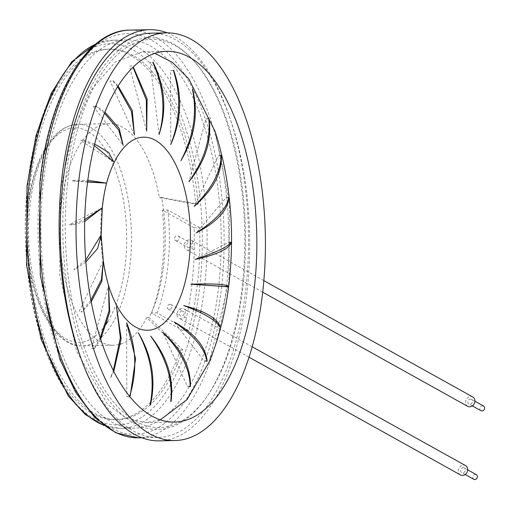 <?xml version="1.0" encoding="UTF-8"?>
<svg xmlns="http://www.w3.org/2000/svg" width="509" height="509" viewBox="0 0 509 509"><rect width="100%" height="100%" fill="white"/><g stroke="black" fill="none" stroke-linecap="round" stroke-linejoin="round"><path stroke-width="0.38" stroke-dasharray="2.54 1.91" d="M480.96 410.687A2.66 2.271 119.1 0 1 480.025 407.824A2.66 2.271 119.1 0 1 482.526 405.794A2.66 2.271 119.1 0 1 483.55 406.042M470.469 399.075A2.66 2.271 119.1 0 1 471.493 399.33A2.66 2.271 119.1 0 1 472.187 402.759A2.66 2.271 119.1 0 1 468.91 403.974A2.66 2.271 119.1 0 1 467.968 401.105A2.66 2.271 119.1 0 1 470.469 399.075M467.612 406.297A5.319 4.549 119.1 0 1 466.231 399.438A5.319 4.549 119.1 0 1 472.791 397.001M184.672 317.183L186.383 318.138L187.815 311.241L185.435 309.917L184.672 317.183A5.319 4.549 119.1 0 1 179.13 318.265A5.319 4.549 119.1 0 1 177.743 311.406A5.319 4.549 119.1 0 1 184.303 308.969A5.319 4.549 119.1 0 1 185.435 309.917M460.403 474.91A5.319 4.549 119.1 0 1 458.526 469.177A5.319 4.549 119.1 0 1 463.534 465.118A5.319 4.549 119.1 0 1 465.576 465.614M183.329 330.748L151.478 313.01L156.976 312.895L188.826 330.634L183.329 330.748A185.282 86.002 -91.2 0 0 186.383 318.138M262.695 292.179L186.339 249.652A5.319 4.549 119.1 0 0 188.387 250.148A5.319 4.549 119.1 0 0 191.88 248.57L194.26 249.894A185.282 86.002 -91.2 0 1 191.944 284.276M191.944 284.296A185.282 86.002 -91.2 0 1 188.623 306.927M188.54 307.398A185.282 86.002 -91.2 0 1 187.815 311.241M194.26 249.894L194.362 242.259L192.644 241.304A5.319 4.549 119.1 0 0 191.518 240.356A5.319 4.549 119.1 0 0 184.952 242.793A5.319 4.549 119.1 0 0 186.339 249.652M151.478 313.01A119.679 55.551 88.8 0 0 162.295 210.09L194.145 227.828A185.282 86.002 -91.2 0 1 194.362 242.259M194.145 227.828L199.643 227.714A185.282 86.002 -91.2 0 1 197.384 284.639M197.377 284.735A185.282 86.002 -91.2 0 1 193.795 308.569M193.624 309.497A185.282 86.002 -91.2 0 1 188.826 330.634M191.88 248.57L192.644 241.304M199.643 227.714L167.792 209.975L162.295 210.09M186.625 149.92A185.282 86.002 -91.2 0 1 195.819 204.249L159.355 197.562A110.816 51.434 88.8 0 0 109.168 123.63A110.816 51.434 88.8 0 0 60.011 235.476A110.816 51.434 88.8 0 0 113.698 345.217A110.816 51.434 88.8 0 0 119.844 344.294M120.83 343.995A110.816 51.434 88.8 0 0 146.738 317.635L180.491 350.052A185.282 86.002 -91.2 0 1 169.974 374.497M169.243 375.89A185.282 86.002 -91.2 0 1 151.268 401.506M150.67 402.123A185.282 86.002 -91.2 0 1 115.225 419.664A185.282 86.002 -91.2 0 1 25.45 236.182A185.282 86.002 -91.2 0 1 107.647 49.182A185.282 86.002 -91.2 0 1 160.876 86.555M162.218 88.725A185.282 86.002 -91.2 0 1 186.358 148.882M146.738 317.635L149.092 317.584A110.816 51.434 88.8 0 0 161.716 197.511L159.355 197.562M161.716 197.511L198.173 204.198L195.819 204.249M180.491 350.052L182.846 350.001A185.282 86.002 -91.2 0 1 170.636 377.608M169.879 378.976A185.282 86.002 -91.2 0 1 150.549 404.515M150.091 404.941A185.282 86.002 -91.2 0 1 117.579 419.62A185.282 86.002 -91.2 0 1 27.804 236.131A185.282 86.002 -91.2 0 1 110.001 49.131A185.282 86.002 -91.2 0 1 159.635 81.09M160.997 83.075A185.282 86.002 -91.2 0 1 187.764 145.243M188.107 146.516A185.282 86.002 -91.2 0 1 198.173 204.198M182.846 350.001L149.092 317.584M167.245 32.862A203.899 94.642 -91.2 0 1 246.248 285.027A203.899 94.642 -91.2 0 1 158 437.416A203.899 94.642 -91.2 0 1 79.582 354.55M242.628 283.01A195.92 90.939 -91.2 0 1 92.174 372.976A195.92 90.939 -91.2 0 1 126.677 44.677A195.92 90.939 -91.2 0 1 242.628 283.01M213.246 320.002A194.145 90.118 -91.2 0 1 135.031 428.126A194.145 90.118 -91.2 0 1 43.061 185.015A194.145 90.118 -91.2 0 1 127.091 39.912A194.145 90.118 -91.2 0 1 194.304 100.413M194.992 101.946A194.145 90.118 -91.2 0 1 218.73 286.071M218.698 286.332A194.145 90.118 -91.2 0 1 213.634 318.182M167.792 209.975A119.679 55.551 -91.2 0 1 156.976 312.895M84.691 221.447L71.903 225.156L71.75 224.494L84.736 219.576M71.75 224.494L69.103 224.8L102.252 207.907M126.773 396.638L129.84 396.937L126.773 396.638L126.652 322.738M100.617 339.128L94.413 348.799L94.076 348.436L100.197 337.811M94.076 348.436L91.448 348.385L108.519 285.53M103.289 260.907L79.08 311.54L81.994 311.966L81.701 311.47L90.876 300.234M91.187 301.894L81.994 311.966M190.143 386.687L187.299 386.267L162.925 332.39M187.299 386.267L190.15 386.229M206.902 361.32L204.001 360.913L174.193 321.974M204.001 360.913L206.832 360.76M228.815 198.007L225.92 197.937L196.232 232.893M225.92 197.937L228.891 197.409M221.224 155.741L218.304 155.786L194.094 206.412M218.304 155.786L221.211 155.232M230.914 242.691L228.28 242.519L195.132 259.425M228.28 242.519L231.302 242.049M134.452 134.936L110.084 81.052L112.763 80.976L112.922 80.517L118.126 86.072M117.681 86.784L112.763 80.976M132.105 65.896L129.413 66.094L146.694 131.246M96.163 105.885L93.382 106.406L96.074 106.464L96.163 105.885L104.969 112.133M93.382 106.406L123.191 145.351M104.517 113.265L96.074 106.464M94.311 145.51L83.164 140.611L83.177 139.956L94.687 144.028M83.177 139.956L80.447 140.439L113.66 161.786M159.062 134.535L150.06 62.556L152.776 62.244M173.384 70.325L170.61 70.681L170.731 144.581M170.61 70.681L173.359 70.267M208.843 118.782L205.935 118.941L188.864 181.789M205.935 118.941L208.785 118.406M74.855 180.415L72.17 180.816L74.918 181.096L74.855 180.415L87.815 180.339M72.17 180.816L87.618 181.853M87.586 182.082L74.918 181.096M101.825 209.129A96.564 44.824 -91.2 0 1 108.824 175.643M111.229 293.26A96.564 44.824 -91.2 0 1 100.903 239.211M100.865 238.307A96.564 44.824 -91.2 0 1 101.743 209.88M209.161 361.918L228.535 284.047L228.929 280.535L229.47 203.091L215.186 131.691M154.895 53.394L142.717 51.803L115.448 61.869L91.149 89.915L72.316 133.065L60.437 190.43L59.782 274.784L76.598 351.267L107.507 404.292L126.257 418.207L146.045 422.68L160.303 419.855M85.856 261.982L74.314 269.795L74.085 269.191L85.709 260.137M113.774 371.475L110.739 377.78L110.364 377.576L113.342 370.622M159.202 440.858A203.874 94.629 88.8 0 0 247.438 288.488A203.874 94.629 88.8 0 0 150.861 33.193M67.398 184.519A194.145 90.118 -91.2 0 1 216.497 95.368A194.145 90.118 -91.2 0 1 182.298 420.689A194.145 90.118 -91.2 0 1 67.398 184.519M473.752 479.3A2.66 2.271 119.1 0 1 472.816 476.437A2.66 2.271 119.1 0 1 475.317 474.407A2.66 2.271 119.1 0 1 476.341 474.655M463.26 467.688A2.66 2.271 119.1 0 1 464.284 467.943A2.66 2.271 119.1 0 1 464.978 471.372A2.66 2.271 119.1 0 1 461.695 472.587A2.66 2.271 119.1 0 1 460.76 469.718A2.66 2.271 119.1 0 1 463.26 467.688M176.604 240.865A2.66 2.271 -60.9 0 0 179.104 238.836A2.66 2.271 -60.9 0 0 178.169 235.966A2.66 2.271 -60.9 0 0 174.886 237.188A2.66 2.271 -60.9 0 0 175.58 240.617A2.66 2.271 -60.9 0 0 176.604 240.865M188.654 247.578A2.66 2.271 -60.9 0 0 191.155 245.548A2.66 2.271 -60.9 0 0 190.22 242.685A2.66 2.271 -60.9 0 0 186.943 243.9A2.66 2.271 -60.9 0 0 187.63 247.329A2.66 2.271 -60.9 0 0 188.654 247.578M169.93 304.331A2.66 2.271 -60.9 0 0 167.429 306.361A2.66 2.271 -60.9 0 0 168.364 309.23A2.66 2.271 -60.9 0 0 169.389 309.478A2.66 2.271 -60.9 0 0 171.889 307.449A2.66 2.271 -60.9 0 0 170.954 304.579A2.66 2.271 -60.9 0 0 169.93 304.331M181.987 311.044A2.66 2.271 -60.9 0 0 179.486 313.073A2.66 2.271 -60.9 0 0 180.421 315.943A2.66 2.271 -60.9 0 0 183.704 314.727A2.66 2.271 -60.9 0 0 183.011 311.292A2.66 2.271 -60.9 0 0 181.987 311.044M105.617 324.844A107.272 49.793 -91.2 0 1 29.853 266.983A107.272 49.793 -91.2 0 1 74.015 127.905A107.272 49.793 -91.2 0 1 125.513 262.205A107.272 49.793 -91.2 0 1 107.806 321.491M118.164 312.278A110.816 51.434 88.8 0 0 130.259 263.038A110.816 51.434 88.8 0 0 127.956 198.205A110.816 51.434 88.8 0 0 77.762 124.272A110.816 51.434 88.8 0 0 28.606 236.119A110.816 51.434 88.8 0 0 82.299 345.859A110.816 51.434 88.8 0 0 100.356 338.313M101.679 337.136A110.816 51.434 88.8 0 0 118.094 312.443M138.372 437.816A203.899 94.642 88.8 0 0 219.875 327.211M220.022 326.53A203.899 94.642 88.8 0 0 226.473 286.771M226.524 286.338A203.899 94.642 88.8 0 0 226.62 285.428A203.899 94.642 88.8 0 0 130.03 30.101M215.994 322.203A200.355 93.001 -91.2 0 1 101.698 421.815A200.355 93.001 -91.2 0 1 40.249 183.45A200.355 93.001 -91.2 0 1 151.828 40.408A200.355 93.001 -91.2 0 1 221.695 286.268M221.663 286.522A200.355 93.001 -91.2 0 1 216.344 320.53M103.359 425.091A194.145 90.118 88.8 0 0 120.9 428.419A194.145 90.118 88.8 0 0 171.266 393.19M171.927 392.159A194.145 90.118 88.8 0 0 200.641 312.698M200.915 311.234A194.145 90.118 88.8 0 0 204.713 285.314M204.733 285.135A194.145 90.118 88.8 0 0 192.408 133.752M191.836 131.837A194.145 90.118 88.8 0 0 112.96 40.205A194.145 90.118 88.8 0 0 95.565 44.245M170.725 384.467A190.601 88.471 -91.2 0 1 67.773 393.667A190.601 88.471 -91.2 0 1 27.397 186.262A190.601 88.471 -91.2 0 1 156.276 70.433M157.491 71.985A190.601 88.471 -91.2 0 1 189.342 140.688M189.768 142.234A190.601 88.471 -91.2 0 1 199.929 284.811M199.916 284.938A190.601 88.471 -91.2 0 1 196.321 309.453M196.111 310.585A190.601 88.471 -91.2 0 1 171.482 383.131M474.935 401.245L471.493 399.33M472.346 405.889L468.91 403.974M252.165 346.763L184.303 308.969M249.009 357.184L179.13 318.265M263.859 280.65L191.518 240.356M109.168 123.63L77.762 124.272C62.187 125.195 49.449 136.985 39.556 159.629C30.578 181.287 26.29 206.769 26.703 236.087C27.321 295.328 52.872 347.762 82.299 345.859L113.698 345.217M115.225 419.664L117.579 419.62M107.647 49.182L110.001 49.131M141.757 437.746L158 437.416M127.091 39.912L112.96 40.205L96.118 43.787M135.031 428.126L120.9 428.419L103.925 425.524M146.045 422.68L174.523 422.095M142.717 51.803L166.939 51.307M467.726 469.858L464.284 467.943M465.137 474.503L461.695 472.587M175.58 240.617L187.63 247.329M178.169 235.966L190.22 242.685M168.364 309.23L180.421 315.943M170.954 304.579L183.011 311.292"/><path stroke-width="0.76" d="M474.935 401.245L483.55 406.042A2.66 2.271 119.1 0 1 484.244 409.471A2.66 2.271 119.1 0 1 480.96 410.687L472.346 405.889M263.859 280.65L472.791 397.001A5.319 4.549 119.1 0 1 474.662 402.74A5.319 4.549 119.1 0 1 469.661 406.799A5.319 4.549 119.1 0 1 467.612 406.297L262.695 292.179M252.165 346.763L465.576 465.614A5.319 4.549 119.1 0 1 465.945 473.828A5.319 4.549 119.1 0 1 460.403 474.91L249.009 357.184M188.623 306.927A185.282 86.002 -91.2 0 1 188.54 307.398M193.795 308.569A185.282 86.002 -91.2 0 1 193.624 309.497M119.844 344.294A110.816 51.434 88.8 0 0 120.83 343.995M169.974 374.497A185.282 86.002 -91.2 0 1 169.243 375.89M151.268 401.506A185.282 86.002 -91.2 0 1 150.67 402.123M160.876 86.555A185.282 86.002 -91.2 0 1 162.218 88.725M186.358 148.882A185.282 86.002 -91.2 0 1 186.625 149.92M170.636 377.608A185.282 86.002 -91.2 0 1 169.879 378.976M150.549 404.515A185.282 86.002 -91.2 0 1 150.091 404.941M159.635 81.09A185.282 86.002 -91.2 0 1 160.997 83.075M187.764 145.243A185.282 86.002 -91.2 0 1 188.107 146.516M79.582 354.55A203.899 94.642 -91.2 0 1 67.672 142.514A203.899 94.642 -91.2 0 1 149.659 29.7A203.899 94.642 -91.2 0 1 167.245 32.862M194.304 100.413A194.145 90.118 -91.2 0 1 194.992 101.946M213.634 318.182A194.145 90.118 -91.2 0 1 213.246 320.002M84.736 219.576L102.252 207.901L84.691 221.447M129.458 396.912C137.379 371.615 136.444 346.89 126.652 322.738L135.572 358.82L130.266 395.805M100.197 337.811L109.098 310.789L108.519 285.53L109.747 312.049L100.617 339.128M90.876 300.234L101.393 279.727L103.289 260.907L101.838 281.292L91.187 301.894M190.862 284.207L225.213 286.503L228.286 286.109L228.21 286.796L190.862 284.207C212.406 283.538 224.876 284.168 228.286 286.109M190.143 386.687C189.972 368.904 180.899 350.803 162.925 332.39C181.586 349.066 190.754 367.008 190.436 386.229L190.143 386.687M206.902 361.32C204.981 348.773 194.075 335.66 174.193 321.974C194.521 333.535 205.502 346.457 207.131 360.741L206.902 361.32M228.98 198.014C227.561 210.592 216.643 222.223 196.232 232.893C215.956 220.117 226.842 208.289 228.891 197.409L228.815 198.007M221.364 155.741C221.905 173.486 212.813 190.379 194.094 206.412C211.903 188.667 220.938 171.609 221.211 155.232L221.224 155.741M231.315 242.717C228.611 249.257 216.548 254.824 195.132 259.425C216.128 252.477 228.185 246.68 231.302 242.049L231.315 242.717L230.914 242.691M118.126 86.072L132.219 110.307L134.452 134.936L131.487 111.56L117.681 86.784M133.32 67.016L147.114 98.931L146.694 131.246L146.293 99.955L133.167 67.557M104.969 112.133L119.201 128.465L123.191 145.351L118.635 129.986L104.517 113.265M94.687 144.028L108.748 152.509L113.66 161.786L94.311 145.51M159.062 134.535C165.807 110.937 163.707 86.835 152.776 62.244L153.012 62.098C164.948 86.136 166.965 110.281 159.062 134.535M173.607 70.299C182.546 95.253 181.586 120.009 170.731 144.581C180.371 120.035 181.249 95.259 173.359 70.267L173.384 70.325M208.995 118.769C212.03 140.465 205.318 161.474 188.864 181.789C204.236 160.271 210.872 139.142 208.785 118.406L208.843 118.782M87.815 180.339L106.521 183.119L87.586 182.082M87.618 181.853L106.521 183.119M101.743 209.88A96.564 44.824 -91.2 0 1 101.8 209.352A96.564 44.824 -91.2 0 1 101.825 209.129M85.709 260.137L101.17 234.916L102.264 207.799C103.702 194.985 105.891 184.264 108.824 175.643A96.564 44.824 -91.2 0 1 163.688 146.808A96.564 44.824 -91.2 0 1 189.335 258.101A96.564 44.824 -91.2 0 1 156.193 328.254A96.564 44.824 -91.2 0 1 111.229 293.26C107.902 284.665 105.261 273.899 103.295 260.958L101.17 235.05L97.594 248.564L85.856 261.982M100.903 239.211A96.564 44.824 -91.2 0 1 100.865 238.307M160.303 419.855L187.019 399.61L209.161 361.918C219.646 336.57 226.441 308.823 229.553 278.684C234.694 227.186 229.909 178.188 215.186 131.691L188.845 78.997L172.443 62.378L154.895 53.394M180.892 160.698C193.477 136.864 197.339 113.1 192.466 89.425L192.701 89.629C198.599 113.781 194.667 137.475 180.892 160.698M183.724 305.54C205.032 311.184 217.139 318.201 220.041 326.593L219.888 327.249C216.917 320.785 204.866 313.544 183.724 305.54M150.689 336.074C167.105 356.714 173.913 378.461 171.1 401.308L170.757 401.626C172.914 379.803 166.227 357.954 150.689 336.074M113.342 370.622L120.359 337.842L116.491 306.622L121.167 338.663L113.774 371.475M138.321 332.784C152.07 355.969 156.11 380.026 150.429 404.96L150.053 405.113C154.978 380.726 151.065 356.618 138.321 332.784M254.78 283.513A185.435 86.072 -91.2 0 1 174.523 422.095A185.435 86.072 -91.2 0 1 84.679 238.46A185.435 86.072 -91.2 0 1 166.939 51.307A185.435 86.072 -91.2 0 1 254.78 283.513M263.14 288.164A203.874 94.629 -91.2 0 1 174.899 440.533A203.874 94.629 -91.2 0 1 76.121 238.638A203.874 94.629 -91.2 0 1 166.564 32.869A203.874 94.629 -91.2 0 1 263.14 288.164M166.564 32.869L150.861 33.193A203.874 94.629 88.8 0 0 60.418 238.956A203.874 94.629 88.8 0 0 159.202 440.858L174.899 440.533M467.726 469.858L476.341 474.655A2.66 2.271 119.1 0 1 477.028 478.085A2.66 2.271 119.1 0 1 473.752 479.3L465.137 474.503M107.806 321.491A107.272 49.793 -91.2 0 1 105.617 324.844M100.356 338.313A110.816 51.434 88.8 0 0 101.679 337.136M149.659 29.7L130.03 30.101A203.899 94.642 88.8 0 0 41.783 182.489A203.899 94.642 88.8 0 0 138.372 437.816L141.757 437.746M219.875 327.211A203.899 94.642 88.8 0 0 220.022 326.53M226.473 286.771A203.899 94.642 88.8 0 0 226.524 286.338M216.344 320.53A200.355 93.001 -91.2 0 1 215.994 322.203M95.565 44.245A194.145 90.118 88.8 0 0 28.93 185.301A194.145 90.118 88.8 0 0 103.359 425.091M171.266 393.19A194.145 90.118 88.8 0 0 171.927 392.159M200.641 312.698A194.145 90.118 88.8 0 0 200.915 311.234M192.408 133.752A194.145 90.118 88.8 0 0 191.836 131.837M156.276 70.433A190.601 88.471 -91.2 0 1 157.491 71.985M189.342 140.688A190.601 88.471 -91.2 0 1 189.768 142.234M196.321 309.453A190.601 88.471 -91.2 0 1 196.111 310.585M171.482 383.131A190.601 88.471 -91.2 0 1 170.725 384.467M138.372 437.816L115.861 432.815L94.623 417.342L75.669 392.382L59.827 359.22L40.294 275.394L39.861 183.011C48.419 96.093 86.231 29.885 130.03 30.101M103.925 425.524L85.283 414.517L68.2 395.9L41.064 339.357L26.551 265.189L27.009 185.83L35.986 135.617L51.263 93.166L71.756 61.742L96.118 43.787"/></g></svg>
